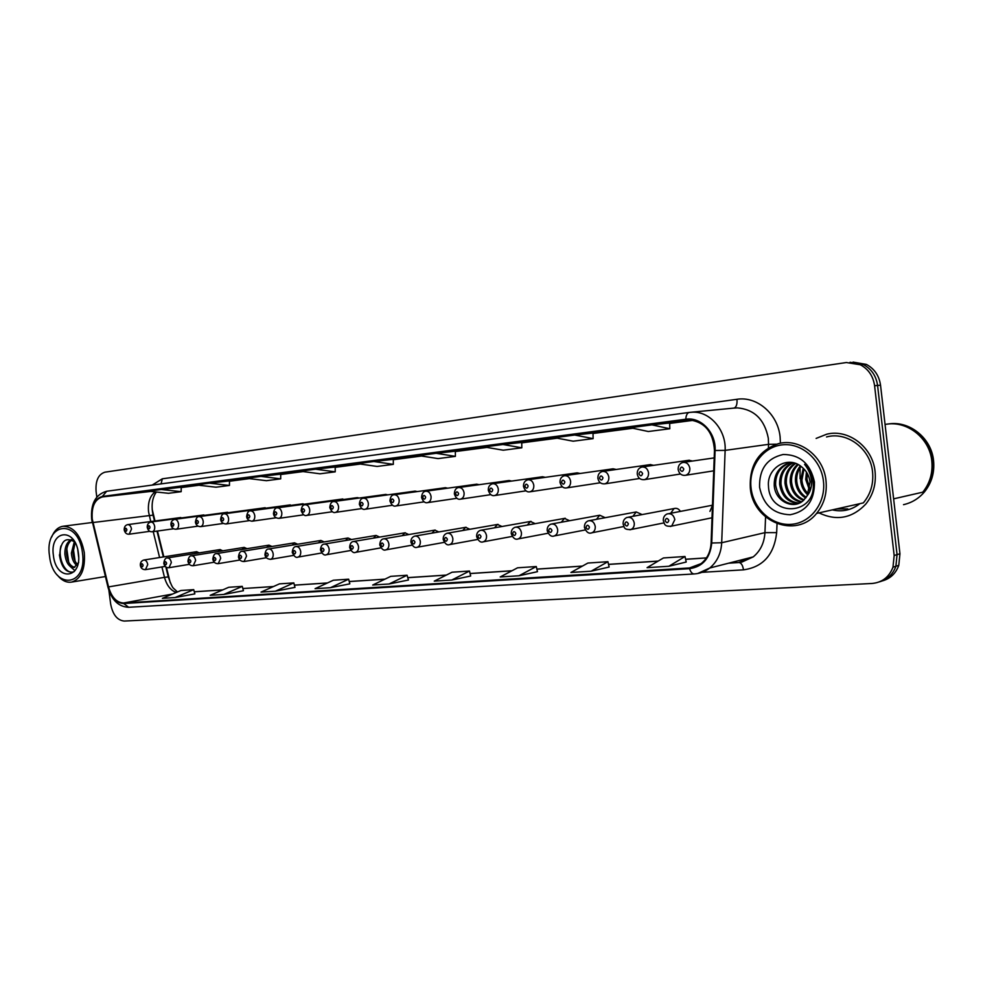 <?xml version="1.0" encoding="UTF-8"?>
<svg xmlns="http://www.w3.org/2000/svg" width="983" height="983" viewBox="0 0 983 983"><rect width="100%" height="100%" fill="white"/><g stroke="black" fill="none" stroke-linecap="round" stroke-linejoin="round"><path stroke-width="1.47" d="M166.422 567.326L170.268 582.796M152.168 509.28L154.995 520.978M157.477 531.041L163.842 556.87M222.785 550.799L220.045 549.571L217.98 551.574M247.016 548.674L244.153 547.396L242.002 549.485M271.972 546.487L268.973 545.147L266.737 547.334M297.677 544.238L294.531 542.825L292.209 545.135M324.169 541.916L320.876 540.441L318.467 542.862M351.496 539.532L348.031 537.984L345.537 540.527M379.684 537.087L376.047 535.44L373.454 538.131M408.781 534.555L404.947 532.823L402.256 535.661M438.836 531.95L434.793 530.12L431.992 533.13M469.886 529.272L465.623 527.343L462.723 530.513M501.994 526.507L497.472 524.455L494.474 527.834M535.207 523.656L530.402 521.481L527.306 525.069M569.587 520.72L564.475 518.41L561.281 522.231M605.196 517.697L599.728 515.227L596.448 519.319M642.108 514.588L636.234 511.946L632.892 516.333M680.383 511.406C678.761 508.776 676.648 507.83 674.043 508.555L670.676 513.273M712.466 505.446L709.923 511.369M199.254 552.876L196.625 551.696L194.634 553.613M205.349 515.239L202.523 515.62M229.137 512.585L226.188 512.979M253.626 509.845L250.542 510.263M278.853 507.019L275.633 507.461M304.853 504.119L301.474 504.574M331.652 501.133L329.76 500.74L328.113 501.613M359.299 498.037L357.296 497.631L355.576 498.553M387.818 494.867L385.717 494.437L383.911 495.395M417.271 491.574L415.059 491.119L413.167 492.139M447.695 488.182L445.36 487.703L443.37 488.784M479.151 484.693L476.669 484.177L474.58 485.319M511.664 481.068L509.034 480.527L506.847 481.744M545.319 477.333L542.518 476.755L540.22 478.045M580.154 473.462L577.181 472.848L574.76 474.236M616.255 469.469L613.073 468.805L610.517 470.279M653.683 465.328L650.255 464.615L647.576 466.2M692.511 461.039L688.813 460.265L685.999 461.985M182.236 517.832L179.533 518.188M818.986 512.88C836.582 521.248 852.187 518.324 865.79 504.082C873.174 494.854 876.271 484.054 875.079 471.656C872.818 447.142 848.378 428.649 826.74 434.203L816.123 438.418L826.74 434.203C848.378 428.649 872.818 447.142 875.079 471.656C876.271 484.054 873.174 494.854 865.79 504.082C852.187 518.324 836.582 521.248 818.986 512.88M92.242 519.024C91.394 506.577 94.786 499.217 102.441 496.931L688.026 419.766C704.369 421.375 713.179 431.598 714.469 450.447L711.102 542.948C710.598 551.832 707.232 558.737 701.039 563.652L689.476 567.965L123.588 602.997C116.572 602.616 111.558 597.246 108.535 586.912L92.242 519.024M91.923 519.061L108.228 587.023C111.325 597.615 116.461 603.12 123.649 603.513L689.562 568.666C702.734 566.749 710.119 558.197 711.741 543.021L715.096 450.497C716.177 432.766 700.904 416.694 685.79 419.225L102.379 496.427C94.528 498.762 91.05 506.306 91.923 519.061M847.788 508.911L836.582 508.924M882.365 580.892C890.352 578.631 895.82 573.458 898.781 565.348L899.949 553.761L880.535 385.201L877.573 385.459C876.172 375.875 871.43 368.92 863.357 364.582L850.037 362.272L863.357 364.582C871.43 368.92 876.172 375.875 877.573 385.459L897.061 554.633L877.573 385.459L874.587 385.717C873.174 376.096 868.419 369.116 860.334 364.767L846.375 362.53L105.009 472.159C98.337 474.261 95.363 480.736 96.101 491.598L96.813 497.042M879.441 581.85C887.44 579.589 892.92 574.391 895.894 566.257L897.061 554.633L895.894 566.257C892.92 574.391 887.44 579.589 879.441 581.85M108.892 590.353L110.649 603.943C112.701 614.621 117.235 620.334 124.263 621.059L871.946 583.484C882.169 582.526 889.173 577.095 892.982 567.166L894.161 555.506L874.587 385.717M502.964 444.5L484.275 446.958L503.247 450.202L521.826 447.806L521.74 442.461L502.964 444.5L521.826 447.806M574.699 435.039L554.609 437.693L573.163 441.195L593.118 438.627L593.007 433.085L574.699 435.039L593.118 438.627M651.975 424.865L630.312 427.716L648.325 431.512L669.816 428.748L669.656 423.009L651.975 424.865L669.816 428.748M315.555 469.186L300.307 471.201L320.016 473.794L335.228 471.84L335.203 466.999L315.555 469.186L335.228 471.84M260.913 476.386L246.598 478.279L266.418 480.699L280.708 478.856L280.708 474.162L260.913 476.386L280.708 478.856M209.576 483.157L196.121 484.926L216.002 487.199L229.457 485.467L229.469 480.908L209.576 483.157L229.457 485.467M161.273 489.509L148.593 491.181L168.498 493.306L181.179 491.684L181.216 487.249L161.273 489.509L181.179 491.684M436.169 453.298L418.758 455.596L438.049 458.594L455.387 456.37L455.338 451.197L436.169 453.298L455.387 456.37M373.847 461.506L357.566 463.657L377.103 466.446L393.335 464.357L393.298 459.356L373.847 461.506L393.335 464.357M518.987 575.768L537.468 571.676L536.276 566.54L517.599 567.793L500.187 576.96L518.987 575.768L536.276 566.54M591.139 571.197L609.128 567.031L607.936 561.698L587.883 563.05L570.939 572.475L591.139 571.197L607.936 561.698M668.858 566.269L686.208 562.03L685.016 556.501L663.427 557.963L647.072 567.658L668.858 566.269L685.016 556.501M330.423 587.699L349.825 583.841L348.658 579.196L333.36 580.228L315.076 588.682L330.423 587.699L348.658 579.196M275.424 591.188L293.819 582.894L279.455 583.865L261.023 592.098L275.424 591.188L294.986 587.367M223.755 594.457L243.428 590.734L242.273 586.372L228.744 587.281L210.202 595.317L223.755 594.457L242.273 586.372M175.134 597.541L194.855 593.879L193.712 589.64L180.958 590.5L162.367 598.352L175.134 597.541L193.712 589.64M451.799 580.019L470.673 576.001L469.493 571.037L452.057 572.217L434.265 581.125L451.799 580.019L469.493 571.037M389.084 583.988L408.461 580.007L407.085 575.252L390.779 576.345L372.704 585.032L389.084 583.988L407.085 575.252M293.819 582.894L294.986 587.392M800.064 468.572L800.088 478.795L800.064 468.572M880.535 385.201C879.134 375.653 874.415 368.723 866.367 364.398L853.084 362.1M82.461 552.79C78.529 517.832 44.1 522.17 49.519 555.985C52.947 589.96 87.585 587.601 82.461 552.79M57.309 575.055C61.782 580.584 66.611 582.919 71.784 582.059C81.294 578.68 85.46 568.85 84.28 552.569C80.889 535.33 73.799 526.569 62.998 526.261C57.997 527.109 54.225 530.709 51.657 537.074M78.677 557.214L77.804 549.878M77.043 565.618C73.823 563.284 71.931 559.13 71.378 553.159L74.364 541.522M77.718 564.66C75.003 562.043 73.43 558.135 72.988 552.925L75.113 542.628M78.714 562.337L74.143 567.474C69.142 567.412 66.058 562.964 64.89 554.117C64.755 546.904 66.893 542.063 71.28 539.593M74.806 567.289C70.248 566.392 67.483 561.92 66.512 553.871C66.365 547.334 68.171 542.665 71.943 539.876M53.426 555.604C56.068 581.457 82.314 579.491 78.394 553.183C75.47 526.765 49.334 529.874 53.426 555.604M75.089 542.247C65.861 536.435 60.749 540.613 59.754 554.805M74.278 571.565L72.865 572.032C65.283 574.023 57.567 558.233 60.946 545.97M68.736 562.35L66.795 548.833M75.101 561.133L73.234 548.182M72.865 572.032L72.042 572.155C65.345 572.143 61.143 566.368 59.435 554.854M74.954 570.705L69.793 566.061M823.435 481.08C821.063 459.38 801.305 442.436 782.013 444.881C762.673 447.007 748.481 467.244 751.073 488.084C753.396 508.948 771.95 525.954 791.315 524.332C810.717 523.03 826.101 502.743 823.435 481.08M826.015 480.748C823.717 456.173 799.376 437.718 778.29 443.702C758.544 450.607 749.218 465.389 750.324 488.072C752.781 521.764 796.095 539.372 816.578 513.421C824.086 504.242 827.219 493.355 826.015 480.748M816.578 513.421L863.344 502.891C870.619 494.166 873.69 483.833 872.56 471.901C870.422 448.641 846.965 431.23 826.531 436.956M893.621 498.848L922.779 492.176C929.918 483.231 932.928 472.835 931.798 461.002C929.648 437.705 906.375 419.901 885.056 424.484M903.512 504.672C911.868 502.78 918.896 498.479 924.573 491.77L923.111 492.102C930.25 483.157 933.248 472.774 932.117 460.941C930.004 438.32 907.973 420.687 887.059 424.164M924.573 491.77C931.7 482.837 934.698 472.467 933.567 460.671C931.454 437.853 909.017 420.196 887.993 424.054M809.513 490.185L805.716 479.471L806.429 472.037M809.869 488.526L806.982 479.237L807.313 473.462M807.719 494.818C803.504 490.996 801.145 486.192 800.629 480.417L803.246 468.252M808.21 493.847C804.463 490.062 802.361 485.504 801.907 480.183L804.02 469.014M805.704 498.012C799.707 494.412 796.291 488.858 795.468 481.363C795.075 475.637 796.697 470.488 800.334 465.893M806.22 497.3C800.654 493.589 797.496 488.195 796.758 481.129C796.377 475.784 797.803 470.882 801.034 466.397M803.504 500.372C795.861 497.423 791.438 491.402 790.258 482.321C789.877 475.072 792.335 469.051 797.594 464.283M804.069 499.843C796.832 496.71 792.667 490.787 791.561 482.088C791.18 475.219 793.404 469.395 798.27 464.627M801.157 502.141C791.917 500.114 786.535 493.835 784.975 483.292C784.704 474.482 788.059 467.797 795.038 463.239M801.759 501.748C792.912 499.462 787.764 493.233 786.302 483.058C786.007 474.617 789.128 468.092 795.652 463.46M798.663 503.394C787.948 502.632 781.608 496.255 779.642 484.275C779.458 474.211 783.611 467.097 792.101 462.944L792.839 462.661M799.302 503.124C788.944 502.018 782.837 495.653 780.981 484.029C780.797 474.027 784.913 466.937 793.33 462.76M807.178 495.764L810.053 481.989C809.193 475.674 806.367 470.624 801.575 466.827C787.69 454.859 766.642 468.24 768.473 486.13C769.517 518.004 816.037 515.313 813.199 483.55L813.064 481.965C812.167 475.047 809.341 469.198 804.598 464.394C808.886 469.628 811.196 475.489 811.528 481.977C811.688 487.396 810.238 491.991 807.178 495.764L803.553 500.335C793.33 510.324 774.837 501.06 774.235 485.27C774.051 475.145 778.229 467.994 786.744 463.816L791.917 462.489M796.709 504.033C784.962 504.439 777.934 498.098 775.599 485.024C775.415 474.912 779.58 467.761 788.096 463.595L791.856 462.477M759.576 487.261C763.324 505.016 773.523 514.183 790.185 514.748C806.638 511.455 814.71 500.519 814.44 481.953C810.422 463.718 799.99 454.576 783.144 454.49C766.961 458.25 759.109 469.174 759.576 487.261M102.441 496.931L150.817 491.426M155.179 491.893C149.92 495.899 147.708 502.559 148.568 511.873L150.743 521.543M152.144 485.098L162.306 478.819L736.967 399.295C737.336 404.283 736.328 407.22 733.969 408.105M736.967 399.295C756.91 395.977 777.848 413.855 780.109 436.882L780.416 443.247M715.096 450.497L725.135 450.374L768.559 444.341L768.325 438.332C764.639 419.557 754.342 409.407 737.434 407.884L733.908 408.117M107.97 587.17L92.586 522.661M108.228 587.023L108.032 587.429C111.743 600.22 118.636 606.843 128.712 607.285L123.649 603.513M689.562 568.666C690.644 572.143 692.192 573.9 694.207 573.949C699.921 573.568 705.106 571.59 709.751 568.014L697.672 573.519M711.741 543.021L721.694 542.739C721.08 553.454 717.099 561.883 709.751 568.014L753.211 556.894C760.387 550.984 764.295 542.899 764.934 532.651L765.573 516.972M685.79 419.225C686.048 415.207 687.228 412.934 689.316 412.418L693.089 412.16C710.377 411.68 726.302 430.394 725.135 450.374L721.694 542.739L764.934 532.651L776.668 532.614C774.112 554.682 763.054 567.093 743.492 569.845L702.059 572.315M689.23 412.43L106.68 491.254L102.379 496.427M777.037 523.755L776.668 532.614M894.161 555.506L899.949 553.761M728.612 563.185L738.43 562.571L753.211 556.894L741.661 562.165M768.411 447.879L768.559 444.341L776.595 444.181M739.167 562.509C741.379 563.062 742.816 565.508 743.492 569.845M162.306 478.819L161.077 483.894M689.476 567.965L696.984 566.073M685.876 419.938L687.08 419.815M693.531 420.294L669.669 423.427L693.531 420.294M632.868 428.256L593.007 433.491L632.88 428.256M557.25 438.185L521.752 442.854L557.25 438.185M486.966 447.412L455.338 451.566L486.966 447.412M421.486 456.014L393.298 459.725L421.498 456.014M360.331 464.05L335.215 467.343L360.343 464.05M303.096 471.57L280.708 474.506L303.096 471.57M249.399 478.623L229.469 481.24L249.399 478.623M198.935 485.246L181.216 487.568L198.935 485.246M92.893 522.538L153.065 515.141L154.515 521.039M108.535 586.912L164.493 577.34C166.741 585.45 170.686 590.488 176.35 592.454M153.225 531.631L159.602 557.533M161.925 566.945L164.493 577.34L168.302 576.947C170.575 583.546 172.308 587.318 173.487 588.276L177.505 591.963M123.588 602.997L172.59 594.039M194.302 591.803L222.649 589.923M273.52 586.519L242.85 588.547L273.385 586.568M294.421 585.18L327.351 583.005M349.248 581.555L384.832 579.208M407.687 577.697L446.208 575.141M470.095 573.568L511.885 570.804M536.89 569.145L582.317 566.147M608.551 564.414L658.057 561.146M685.63 559.315L706.408 557.939M168.4 577.377L165.844 566.97M153.213 515.756L153.065 515.141C151.112 505.311 152.23 497.607 156.408 492.016M180.835 517.537L127.741 524.615C129.682 524.652 130.936 526.138 131.513 529.087L129.142 534.211C126.61 534.383 124.964 532.958 124.202 529.948M124.829 529.886C125.787 531.864 126.463 531.791 126.881 529.653C125.935 527.674 125.246 527.748 124.829 529.886M196.76 551.672L143.776 560.027C145.803 559.991 147.131 561.502 147.745 564.574L145.472 569.636L165.193 566.405M143.1 565.164C142.13 563.148 141.441 563.198 141.011 565.336C141.97 567.351 142.67 567.289 143.1 565.164M154.7 526.556C154.896 529.468 154.073 531.201 152.254 531.766C149.735 531.987 148.064 530.537 147.241 527.429C147.106 524.529 148.31 522.735 150.829 522.034C152.82 522.059 154.11 523.57 154.7 526.556M147.892 527.367C148.875 529.382 149.576 529.309 150.018 527.134C149.035 525.119 148.335 525.205 147.892 527.367M227.614 512.254L174.605 519.368C176.657 519.393 177.984 520.916 178.587 523.951C178.783 526.9 177.935 528.67 176.055 529.247C173.327 529.272 171.632 527.81 170.968 524.848M171.656 524.787C172.652 526.827 173.377 526.753 173.831 524.541C172.836 522.501 172.111 522.575 171.656 524.787M265.213 507.732L199.107 516.616C201.22 516.64 202.596 518.188 203.211 521.273C203.395 524.258 202.523 526.052 200.593 526.655C197.694 526.556 195.973 525.057 195.42 522.194M196.145 522.12C197.165 524.197 197.915 524.111 198.394 521.875C197.362 519.798 196.612 519.872 196.145 522.12M290.317 504.893L224.37 513.79C226.557 513.802 227.958 515.375 228.584 518.508C228.781 521.543 227.884 523.361 225.893 523.976C222.834 523.718 221.077 522.206 220.622 519.442M221.384 519.368C222.441 521.469 223.215 521.395 223.706 519.11C222.649 517.009 221.875 517.095 221.384 519.368M163.792 563.32C164.382 559.536 165.537 557.742 167.257 557.951C169.346 557.902 170.71 559.438 171.337 562.559L169.002 567.707L189.314 564.353M166.618 563.161C165.636 561.109 164.923 561.17 164.468 563.333C165.463 565.385 166.176 565.323 166.618 563.161M187.925 561.256C188.515 557.435 189.682 555.628 191.427 555.813C193.59 555.751 194.99 557.3 195.642 560.482L193.233 565.716L214.171 562.227M190.862 561.084C189.854 559.02 189.117 559.081 188.65 561.281C189.658 563.357 190.395 563.296 190.862 561.084M212.807 559.13C213.385 555.284 214.564 553.454 216.358 553.613C218.582 553.54 220.032 555.112 220.696 558.344L218.214 563.652L239.803 560.027M215.855 558.958C214.81 556.857 214.048 556.919 213.569 559.155C214.601 561.256 215.363 561.195 215.855 558.958M832.306 509.882C842.394 512.168 851.561 510.116 859.818 503.689M303.12 503.738L250.432 510.865C252.68 510.865 254.13 512.462 254.769 515.657C254.966 518.729 254.032 520.585 251.98 521.211C248.724 520.72 246.93 519.184 246.622 516.616M247.433 516.53C248.515 518.668 249.301 518.582 249.817 516.272C248.748 514.134 247.949 514.22 247.433 516.53M281.802 512.708C281.986 515.829 281.027 517.722 278.914 518.36C275.719 518.152 273.888 516.591 273.458 513.691C273.987 509.649 275.277 507.719 277.317 507.855C279.651 507.855 281.138 509.464 281.802 512.708M274.306 513.605C275.412 515.78 276.235 515.694 276.776 513.335C275.67 511.16 274.847 511.258 274.306 513.605M309.706 509.673C309.891 512.831 308.895 514.76 306.721 515.424C304.681 516.222 302.825 514.637 301.154 510.669C301.634 506.65 302.948 504.684 305.086 504.746C307.495 504.734 309.031 506.368 309.706 509.673M302.064 510.582C303.194 512.794 304.054 512.696 304.607 510.312C303.464 508.1 302.617 508.199 302.064 510.582M238.464 556.943C238.967 553.134 240.159 551.266 242.051 551.34C244.362 551.242 245.848 552.851 246.536 556.145L243.981 561.539L266.246 557.754M241.621 556.771C240.552 554.633 239.766 554.695 239.262 556.968C240.331 559.106 241.118 559.032 241.621 556.771M264.931 554.682C265.41 550.861 266.626 548.969 268.568 549.005C270.952 548.883 272.5 550.505 273.188 553.871C273.385 556.808 272.512 558.639 270.558 559.339L293.536 555.407M268.212 554.498C267.118 552.323 266.307 552.397 265.779 554.707C266.872 556.882 267.683 556.808 268.212 554.498M292.258 552.348C292.664 548.575 293.88 546.659 295.932 546.585C298.402 546.45 299.999 548.096 300.712 551.524C300.909 554.498 300.012 556.353 298.009 557.091L321.724 552.987M295.662 552.163C294.531 549.952 293.696 550.025 293.143 552.372C294.273 554.584 295.109 554.51 295.662 552.163M338.533 506.528C338.717 509.747 337.685 511.688 335.449 512.389C333.323 513.175 331.431 511.565 329.772 507.56C330.214 503.517 331.554 501.514 333.765 501.527C336.26 501.502 337.845 503.173 338.533 506.528M330.73 507.461C331.898 509.698 332.782 509.612 333.372 507.179C332.193 504.93 331.32 505.029 330.73 507.461M415.182 491.107L363.415 498.209C365.995 498.172 367.63 499.868 368.33 503.284C368.514 506.54 367.458 508.53 365.148 509.243C362.85 509.993 360.921 508.346 359.36 504.34M360.368 504.23C361.572 506.515 362.481 506.417 363.096 503.935C361.891 501.662 360.982 501.76 360.368 504.23M445.496 487.691L394.072 494.768C396.751 494.719 398.447 496.44 399.159 499.929C399.344 503.235 398.238 505.25 395.866 505.987C393.47 506.736 391.504 505.065 389.944 500.998M391.013 500.9C392.254 503.21 393.2 503.112 393.839 500.593C392.598 498.27 391.652 498.381 391.013 500.9M476.829 484.152L425.799 491.217C428.563 491.156 430.321 492.901 431.058 496.452C431.242 499.794 430.099 501.858 427.654 502.62C425.098 503.321 423.071 501.637 421.596 497.558M422.739 497.447C424.017 499.794 424.988 499.696 425.651 497.128C424.373 494.768 423.403 494.879 422.739 497.447M509.231 480.503L458.643 487.543C461.519 487.457 463.337 489.227 464.087 492.852C464.271 496.243 463.091 498.344 460.572 499.143C457.906 499.843 455.842 498.123 454.367 493.982M455.584 493.871C456.898 496.255 457.906 496.157 458.606 493.54C457.292 491.144 456.284 491.254 455.584 493.871M320.47 549.927C320.827 546.192 322.055 544.25 324.193 544.091C326.749 543.931 328.396 545.602 329.145 549.092C329.33 552.102 328.408 553.994 326.356 554.744L350.845 550.468M324.009 549.743C322.854 547.506 321.994 547.58 321.416 549.964C322.571 552.213 323.444 552.139 324.009 549.743M349.629 547.445C349.911 543.759 351.152 541.78 353.389 541.51C356.043 541.326 357.751 543.021 358.512 546.585C358.709 549.632 357.751 551.549 355.649 552.335L380.937 547.863M353.315 547.248C352.123 544.975 351.226 545.049 350.624 547.482C351.816 549.755 352.713 549.681 353.315 547.248M379.77 544.865C380.003 541.203 381.269 539.2 383.567 538.844C386.331 538.635 388.101 540.343 388.887 543.992C389.084 547.064 388.101 549.018 385.938 549.841L385.594 549.915M383.603 544.668C382.387 542.358 381.453 542.432 380.826 544.901C382.055 547.224 382.977 547.138 383.603 544.668M410.955 542.198C410.796 539.065 412.074 537.025 414.777 536.091C417.652 535.833 419.495 537.578 420.306 541.314C420.503 544.41 419.495 546.388 417.284 547.248L444.291 542.358M414.949 542.002C413.683 539.642 412.737 539.728 412.074 542.247C413.339 544.594 414.298 544.521 414.949 542.002M443.222 539.446C443.063 536.288 444.353 534.224 447.081 533.241C450.079 532.946 451.996 534.715 452.831 538.537C453.028 541.658 451.996 543.673 449.747 544.57L477.652 539.446M447.388 539.237C446.098 536.841 445.102 536.927 444.414 539.483C445.717 541.879 446.712 541.793 447.388 539.237M498.307 489.129C498.492 492.557 497.275 494.695 494.682 495.53C491.832 496.182 489.718 494.437 488.318 490.296C488.146 486.794 489.595 484.619 492.667 483.734C495.653 483.624 497.533 485.418 498.307 489.129M489.608 490.161C490.959 492.594 492.004 492.483 492.741 489.817C491.389 487.384 490.345 487.494 489.608 490.161M523.497 486.413C523.386 482.825 524.861 480.613 527.932 479.778C531.041 479.643 532.995 481.473 533.794 485.258C533.978 488.735 532.725 490.91 530.046 491.783C527.085 492.446 524.91 490.677 523.509 486.462M524.885 486.327C526.286 488.797 527.367 488.686 528.141 485.971C526.741 483.489 525.659 483.611 524.885 486.327M560.003 482.432C559.892 478.795 561.391 476.546 564.512 475.686C567.744 475.514 569.784 477.382 570.607 481.252C570.791 484.766 569.501 486.978 566.761 487.887C563.591 488.526 561.342 486.732 560.003 482.481M561.49 482.334C562.927 484.852 564.058 484.742 564.856 481.965C563.419 479.446 562.288 479.569 561.49 482.334M597.897 478.303C597.775 474.629 599.298 472.344 602.468 471.435C605.86 471.226 607.973 473.118 608.833 477.087C609.005 480.626 607.691 482.886 604.877 483.845C601.129 484.189 598.794 482.358 597.897 478.352M599.483 478.193C600.982 480.761 602.149 480.638 602.984 477.812C601.498 475.244 600.33 475.379 599.483 478.193M637.254 474.015C637.119 470.316 638.667 467.994 641.887 467.023C645.438 466.765 647.65 468.682 648.547 472.762C648.719 476.325 647.367 478.61 644.504 479.643C640.523 479.987 638.102 478.131 637.254 474.064M638.962 473.904C640.498 476.522 641.715 476.386 642.599 473.499C641.051 470.894 639.847 471.017 638.962 473.904M678.159 469.555C678.073 465.782 679.634 463.411 682.841 462.44C686.564 462.108 688.899 464.062 689.833 468.264C690.005 471.815 688.653 474.15 685.753 475.256C681.747 475.821 679.216 473.941 678.172 469.616M680.003 469.432C681.6 472.098 682.853 471.963 683.787 469.014C682.19 466.36 680.924 466.495 680.003 469.432M476.644 536.583C476.522 533.339 477.812 531.25 480.527 530.304C483.648 529.948 485.651 531.742 486.524 535.661C486.72 538.807 485.663 540.847 483.366 541.793L482.837 541.916M480.994 536.374C479.655 533.941 478.635 534.027 477.922 536.632C479.249 539.065 480.282 538.979 480.994 536.374M511.271 533.622C511.135 530.39 512.438 528.264 515.166 527.244C518.434 526.839 520.523 528.645 521.432 532.688C521.641 535.833 520.572 537.91 518.238 538.905L517.611 539.053M515.829 533.4C514.453 530.931 513.384 531.017 512.635 533.671C514.011 536.153 515.08 536.067 515.829 533.4M547.187 530.562C547.076 527.257 548.379 525.106 551.082 524.099C554.498 523.595 556.697 525.426 557.656 529.591C557.852 532.749 556.771 534.85 554.412 535.907L553.662 536.091M551.954 530.329C550.529 527.81 549.423 527.896 548.637 530.611C550.062 533.13 551.168 533.032 551.954 530.329M584.443 527.367C584.307 524.123 585.598 521.936 588.313 520.83C591.913 520.228 594.224 522.084 595.231 526.396C595.44 529.53 594.346 531.656 591.987 532.774L591.09 533.007M589.444 527.134C587.969 524.566 586.826 524.664 586.003 527.429C587.465 529.997 588.62 529.898 589.444 527.134M623.136 524.062C623.001 520.818 624.266 518.619 626.945 517.451C630.742 516.714 633.187 518.582 634.268 523.067C634.465 526.163 633.396 528.301 631.037 529.505L629.943 529.812M628.383 523.816C626.859 521.199 625.667 521.297 624.807 524.123C626.318 526.741 627.51 526.63 628.383 523.816M663.328 520.634C663.169 517.476 664.41 515.252 667.039 513.974C671.057 513.04 673.662 514.92 674.83 519.602L671.696 526.077L670.332 526.495M668.845 520.363C667.273 517.709 666.032 517.808 665.122 520.683C666.695 523.349 667.936 523.239 668.845 520.363M564.856 475.637L613.073 468.805M528.215 479.741L577.181 472.848M492.901 483.697L542.518 476.755M628.456 517.169L674.043 508.555M589.517 520.609L636.234 511.946M552.053 523.914L599.728 515.227M324.501 544.041L376.047 535.44M296.202 546.536L348.031 537.984M268.814 548.956L320.876 540.441M242.273 551.303L294.531 542.825M216.543 553.589L268.973 545.147M191.599 555.788L244.153 547.396M734.473 408.043L689.316 412.418L106.68 491.254C95.56 494.4 90.547 503.677 91.652 519.073L92.341 522.845M128.712 607.285L694.207 573.949M860.334 364.767L866.367 364.398M892.982 567.166L898.781 565.348M728.808 563.136L738.798 562.509M194.29 591.754L222.772 589.874M294.409 585.131L327.474 582.944M349.235 581.506L384.955 579.147M407.675 577.635L446.331 575.08M470.083 573.519L511.996 570.742M536.878 569.096L582.44 566.085M608.538 564.353L658.168 561.072M685.618 559.253L706.445 557.877M156.997 531.103L163.362 556.943M149.785 531.336L129.142 534.211M127.741 524.615C125.345 525.131 124.165 526.9 124.202 529.923M143.776 560.027C141.319 560.851 140.188 562.62 140.36 565.311M140.36 565.372C140.839 568.248 142.547 569.661 145.472 569.636M173.512 528.793L152.254 531.766M203.886 514.932L150.829 522.034M197.964 526.163L176.055 529.247M174.605 519.368C172 520.228 170.784 522.047 170.968 524.824M223.178 523.46L200.593 526.655M199.107 516.616C197.276 516.345 196.047 518.201 195.408 522.17M249.178 520.671L225.893 523.976M224.37 513.79C222.49 513.531 221.249 515.411 220.622 519.417M220.204 549.546L167.405 557.926M163.792 563.382C164.603 566.503 166.336 567.941 169.002 567.707M187.937 561.318C188.675 564.414 190.444 565.876 193.233 565.716M212.819 559.204C213.471 562.227 215.265 563.714 218.214 563.652M92.255 522.489L62.998 526.261M105.39 576.542L71.784 582.059M793.269 462.747L792.101 462.944M788.096 463.595L786.744 463.816M276.014 517.795L251.98 521.211M250.432 510.865C248.502 510.644 247.224 512.548 246.622 516.579M303.71 514.809L278.914 518.36M342.846 498.971L277.317 507.855M332.328 511.738L306.721 515.424M357.394 497.619L305.086 504.746M238.476 557.017C239.004 559.905 240.835 561.416 243.981 561.539M264.943 554.756C265.324 557.472 267.192 558.995 270.558 559.339M292.27 552.421C294.138 556.525 296.055 558.074 298.009 557.091M361.904 508.555L335.449 512.389M385.827 494.412L333.765 501.527M392.487 505.262L365.148 509.243M363.415 498.209C361.056 498.32 359.704 500.347 359.348 504.304M424.128 501.846L395.866 505.987M394.072 494.768C391.639 494.941 390.263 497.005 389.944 500.961M456.886 498.307L427.654 502.62M425.799 491.217C423.218 491.512 421.818 493.613 421.584 497.521M490.812 494.646L460.572 499.143M458.643 487.543C455.977 487.912 454.551 490.05 454.355 493.945M320.483 550.025C322.313 554.154 324.267 555.727 326.356 554.744M405.303 532.761L353.745 541.449M349.641 547.531C351.509 551.758 353.511 553.355 355.649 552.335M435.199 530.058L383.984 538.782M412.074 545.16L385.938 549.841C383.665 550.849 381.613 549.227 379.782 544.963M466.089 527.257L415.268 536.005M410.968 542.309C412.737 546.597 414.838 548.244 417.284 547.248M498.025 524.357L447.646 533.142M443.235 539.556C445.041 543.943 447.216 545.614 449.747 544.57M525.979 490.836L494.682 495.53M562.46 486.88L530.046 491.783M600.318 482.764L566.761 487.887M639.638 478.488L604.877 483.845M650.685 464.554L602.898 471.373M680.494 474.015L644.504 479.643M689.353 460.191L642.44 466.937M713.719 470.832L685.753 475.256M714.199 457.894L683.578 462.329M531.066 521.359L481.191 530.181M512.229 536.411L483.366 541.793C480.687 542.849 478.451 541.154 476.657 536.706M565.262 518.262L515.977 527.109M548.072 533.241L518.238 538.905C515.362 539.986 513.04 538.266 511.283 533.757M585.254 529.948L554.412 535.907C551.438 537.087 549.03 535.342 547.199 530.685M623.861 526.507L591.987 532.774C588.854 534.052 586.347 532.294 584.455 527.515M663.967 522.895L631.037 529.505C622.939 529.972 624.598 526.691 623.148 524.209M712.478 505.213L668.981 513.605M712.024 517.783L671.696 526.077C663.709 527.06 664.668 523.398 663.353 520.781"/></g></svg>
